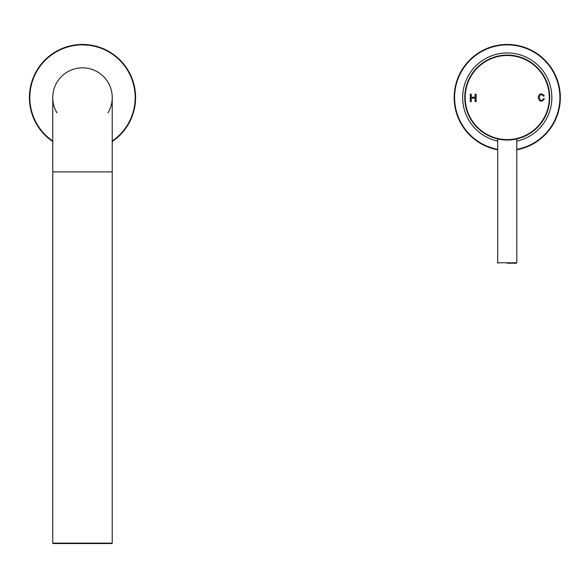 <?xml version="1.0" encoding="UTF-8"?>
<svg xmlns="http://www.w3.org/2000/svg" width="588" height="588" viewBox="0 0 588 588"><rect width="100%" height="100%" fill="white"/><g stroke="black" fill="none" stroke-linecap="round" stroke-linejoin="round"><path stroke-width="0.88" d="M29.4 97.549A53.096 53.096 0 0 1 107.398 50.656A53.096 53.096 0 0 1 112.227 141.539A53.096 53.096 0 0 0 107.398 50.656A53.096 53.096 0 0 0 29.4 97.549A53.096 53.096 0 0 0 52.758 141.539A53.096 53.096 0 0 1 29.4 97.549M82.496 44.879L87.803 45.195M52.758 171.88L112.227 171.88L112.227 97.549A29.731 29.731 0 0 0 82.496 67.818A29.731 29.731 0 0 0 52.758 97.549A29.731 29.731 0 0 1 82.496 67.818A29.731 29.731 0 0 1 112.227 97.549A29.731 29.731 0 0 0 82.496 67.818A29.731 29.731 0 0 0 57.007 112.867A29.731 29.731 0 0 1 52.758 97.549L52.758 543.121L112.227 543.121L111.801 543.54L53.185 543.54L52.758 543.121M112.227 97.549A29.731 29.731 0 0 1 107.979 112.867A29.731 29.731 0 0 0 112.227 97.549M543.496 98.622L544.444 98.865C541.541 102.297 539.424 101.842 538.094 97.505C539.387 93.272 541.467 92.742 544.319 95.932L543.393 96.153C537.66 89.868 538.748 105.84 543.496 98.622M476.118 94.198L476.118 101.628L475.133 101.628L475.133 98.13L471.267 98.13L471.267 101.628L470.282 101.628L470.282 94.198L471.267 94.198L471.267 97.248L475.133 97.248L475.133 94.198L476.118 94.198M507.246 263.204L516.382 263.204L507.246 263.204M464.77 97.549A42.476 42.476 0 0 1 528.487 60.77A42.476 42.476 0 0 1 528.487 134.336A42.476 42.476 0 0 1 464.77 97.549A42.476 42.476 0 0 1 528.487 60.77A42.476 42.476 0 0 1 528.487 134.336A42.476 42.476 0 0 1 464.77 97.549M454.156 97.549A53.096 53.096 0 0 1 504.048 44.556A53.096 53.096 0 0 1 559.96 91.162A53.096 53.096 0 0 1 516.808 149.778A53.096 53.096 0 0 0 559.96 91.162A53.096 53.096 0 0 0 504.048 44.556A53.096 53.096 0 0 0 497.691 149.778A53.096 53.096 0 0 1 454.156 97.549M52.758 141.024A52.67 52.67 0 0 1 29.826 97.549A52.67 52.67 0 0 1 107.075 50.965A52.67 52.67 0 0 1 112.227 141.024M465.196 97.549A42.049 42.049 0 0 1 528.274 61.137A42.049 42.049 0 0 1 528.274 133.968A42.049 42.049 0 0 1 465.196 97.549M497.691 141.113A44.6 44.6 0 0 1 504.041 53.067A44.6 44.6 0 0 1 551.39 91.155A44.6 44.6 0 0 1 516.808 141.113M497.691 149.345A52.67 52.67 0 0 1 504.048 44.982A52.67 52.67 0 0 1 559.526 91.162A52.67 52.67 0 0 1 516.808 149.345M497.691 138.937L497.691 262.777L516.808 262.777L516.808 138.937M112.227 171.88L112.227 543.121M516.808 262.777L516.382 263.204M497.691 262.777L498.117 263.204"/></g></svg>
